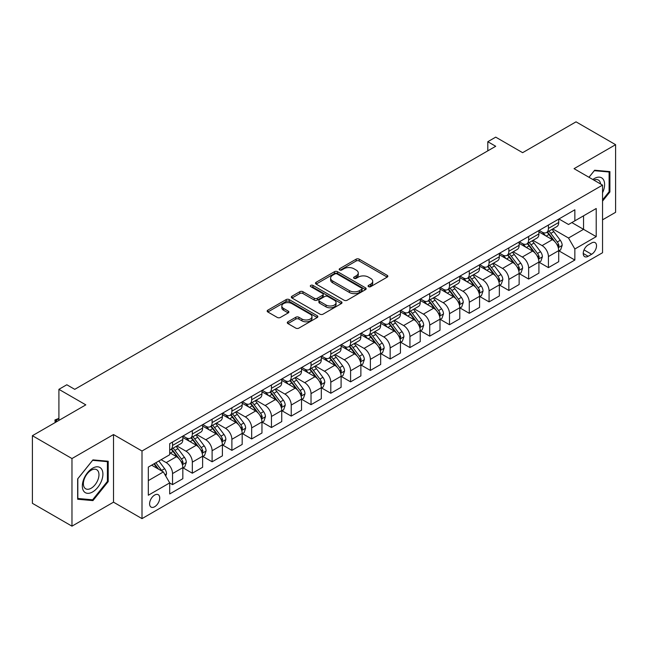 <?xml version="1.0" encoding="UTF-8"?>
<svg xmlns="http://www.w3.org/2000/svg" width="648" height="648" viewBox="0 0 648 648"><rect width="100%" height="100%" fill="white"/><g stroke="black" fill="none" stroke-linecap="round" stroke-linejoin="round"><path stroke-width="0.97" d="M368.518 286.651A1.539 0.891 0 0 0 370.688 286.651L387.196 277.125A2.195 1.272 0 0 0 387.844 276.226A2.195 1.272 0 0 0 387.196 275.335L359.235 259.184A2.195 1.272 0 0 0 356.125 259.184L339.625 268.718A1.539 0.891 0 0 0 339.171 269.341A1.539 0.891 0 0 0 339.625 269.973A1.539 0.891 0 0 0 341.796 269.973L343.934 268.742A7.031 4.058 0 0 1 353.873 268.742L356.206 270.086A7.031 4.058 0 0 1 358.263 272.954A7.031 4.058 0 0 1 356.206 275.821L354.067 277.061A1.539 0.891 0 0 0 353.622 277.684A1.539 0.891 0 0 0 354.067 278.316A1.539 0.891 0 0 0 356.246 278.316L358.376 277.077A7.031 4.058 0 0 1 368.323 277.077L370.656 278.429A7.031 4.058 0 0 1 372.713 281.297A7.031 4.058 0 0 1 370.656 284.164L368.518 285.395A1.539 0.891 0 0 0 368.064 286.027A1.539 0.891 0 0 0 368.518 286.651L368.518 285.395M154.661 506.744A7.16 4.139 120 0 0 159.335 500.434A7.16 4.139 120 0 0 158.242 494.691A7.16 4.139 120 0 0 154.661 495.048A7.16 4.139 120 0 0 149.98 501.358A7.16 4.139 120 0 0 151.081 507.101A7.16 4.139 120 0 0 154.661 506.744M287.931 321.789A2.195 1.272 0 0 0 287.291 322.688A2.195 1.272 0 0 0 287.931 323.587L295.78 328.115A2.195 1.272 0 0 0 298.882 328.115L317.212 317.528A2.195 1.272 0 0 0 317.86 316.629A2.195 1.272 0 0 0 317.212 315.738L289.251 299.595A2.195 1.272 0 0 0 286.141 299.595L267.81 310.173A2.195 1.272 0 0 0 267.17 311.072A2.195 1.272 0 0 0 267.81 311.971L277.287 317.439A2.195 1.272 0 0 0 280.398 317.439L288.239 312.911A2.195 1.272 0 0 0 288.887 312.012A2.195 1.272 0 0 0 288.239 311.121L283.541 308.408A5.881 3.394 0 0 1 281.823 306.002A5.881 3.394 0 0 1 285.452 302.867A5.881 3.394 0 0 1 291.851 303.604L310.262 314.231A5.881 3.394 0 0 1 311.98 316.629A5.881 3.394 0 0 1 308.359 319.764A5.881 3.394 0 0 1 301.952 319.035L298.882 317.261A2.195 1.272 0 0 0 295.78 317.261L287.931 321.789L287.931 323.587M602.543 219.834L615.6 212.301L615.6 144.682L576.032 121.84L522.62 152.677L495.712 137.141L487.806 141.709L495.712 146.278L74.739 389.335L66.825 384.766L58.911 389.335L58.911 420.398M71.969 458.549L71.969 526.16L113.513 502.176L113.513 434.557L71.969 458.549L32.4 435.699L85.811 404.862L58.911 389.335M113.513 434.557L142.001 451.008L602.543 185.117L602.543 252.728L142.001 518.627L142.001 451.008M615.6 144.682L574.055 168.666L602.543 185.117M344.088 300.218A2.195 1.272 0 0 0 347.198 300.218L365.529 289.64A2.195 1.272 0 0 0 366.169 288.741A2.195 1.272 0 0 0 365.529 287.842L337.567 271.698A2.195 1.272 0 0 0 334.457 271.698L316.127 282.285A2.195 1.272 0 0 0 315.479 283.176A2.195 1.272 0 0 0 316.127 284.075L344.088 300.218M311.38 286.991A1.539 0.891 0 0 1 312.944 287.202L312.944 285.379L341.366 301.79A2.195 1.272 0 0 1 342.014 302.689A2.195 1.272 0 0 1 341.366 303.58L323.036 314.167A2.195 1.272 0 0 1 319.934 314.167L291.973 298.023L291.973 296.225A2.195 1.272 0 0 0 291.325 297.124A2.195 1.272 0 0 0 291.973 298.023M291.973 296.225L299.813 291.697A2.195 1.272 0 0 1 302.924 291.697L314.264 298.25A2.195 1.272 0 0 0 317.366 298.25L322.574 295.245A2.195 1.272 0 0 0 323.214 294.346A2.195 1.272 0 0 0 322.574 293.447L310.765 286.635A1.539 0.891 0 0 1 310.319 286.003A1.539 0.891 0 0 1 311.267 285.185A1.539 0.891 0 0 1 312.944 285.379M71.969 526.16L32.4 503.318L32.4 435.699M591.624 242.951L588.141 244.96A6.942 4.01 120 0 0 583.605 251.076A6.942 4.01 120 0 0 584.674 256.64A6.942 4.01 120 0 0 588.141 256.292L591.624 254.283A6.942 4.01 120 0 0 596.152 248.168A6.942 4.01 120 0 0 595.091 242.611A6.942 4.01 120 0 0 591.624 242.951M558.941 218.967L568.515 224.492L574.849 220.838L574.849 209.782L169.695 443.694L169.695 454.75L148.327 467.087L148.327 495.234L169.695 482.898L169.695 493.954L574.849 260.042L574.849 248.986L568.515 238.019L552.776 228.93M574.849 220.838L596.217 208.502L596.217 236.65L574.849 248.986M113.513 502.176L142.001 518.627M487.806 141.709L487.806 150.846M571.844 222.58L583.548 229.335L583.548 215.816L596.217 208.502M568.515 238.019L583.548 229.335L596.217 236.65M148.327 480.614L163.361 471.93L151.648 465.167M169.695 482.987L172.538 484.631L172.538 473.575A8.951 5.168 -120 0 0 166.212 462.615L161.149 459.691M172.538 484.631L182.833 478.694L182.833 467.637A8.951 5.168 -120 0 0 176.499 456.67L169.695 452.741M183.068 467.864L192.326 473.21L192.326 462.154A8.951 5.168 -120 0 0 185.992 451.194L176.904 445.945M192.326 473.21L202.613 467.273L202.613 456.216A8.951 5.168 -120 0 0 196.279 445.249L182.833 437.481M202.848 456.443L212.107 461.789L212.107 450.733A8.951 5.168 -120 0 0 205.781 439.765L196.684 434.525M212.107 461.789L222.394 455.852L222.394 444.795A8.951 5.168 -120 0 0 216.068 433.828L202.613 426.06M222.629 445.022L231.887 450.368L231.887 439.312A8.951 5.168 -120 0 0 225.561 428.344L216.473 423.104M231.887 450.368L242.182 444.431L242.182 433.374A8.951 5.168 -120 0 0 235.848 422.407L222.394 414.639M242.417 433.601L251.675 438.947L251.675 427.891A8.951 5.168 -120 0 0 245.341 416.923L236.253 411.674M251.675 438.947L261.962 433.01L261.962 421.953A8.951 5.168 -120 0 0 255.628 410.986L242.182 403.218M262.197 422.18L271.455 427.526L271.455 416.47A8.951 5.168 -120 0 0 265.129 405.502L256.033 400.253M271.455 427.526L281.742 421.589L281.742 410.532A8.951 5.168 -120 0 0 275.416 399.565L261.962 391.797M281.977 410.759L291.236 416.105L291.236 405.049A8.951 5.168 -120 0 0 284.909 394.081L275.821 388.832M291.236 416.105L301.531 410.168L301.531 399.111A8.951 5.168 -120 0 0 295.196 388.144L281.742 380.376M301.766 399.338L311.024 404.684L311.024 393.628A8.951 5.168 -120 0 0 304.69 382.66L295.601 377.411M311.024 404.684L321.311 398.747L321.311 387.69A8.951 5.168 -120 0 0 314.977 376.723L301.531 368.955M321.546 387.917L330.804 393.263L330.804 382.207A8.951 5.168 -120 0 0 324.478 371.239L315.382 365.99M330.804 393.263L341.091 387.318L341.091 376.261A8.951 5.168 -120 0 0 334.765 365.302L321.311 357.534M341.326 376.496L350.584 381.842L350.584 370.786A8.951 5.168 -120 0 0 344.258 359.818L335.17 354.569M350.584 381.842L360.879 375.897L360.879 364.84A8.951 5.168 -120 0 0 354.545 353.881L341.091 346.113M361.114 365.075L370.373 370.421L370.373 359.365A8.951 5.168 -120 0 0 364.038 348.397L354.95 343.148M370.373 370.421L380.66 364.476L380.66 353.419A8.951 5.168 -120 0 0 374.325 342.46L360.879 334.692M380.894 353.654L390.153 358.992L390.153 347.944A8.951 5.168 -120 0 0 383.827 336.976L374.73 331.727M390.153 358.992L400.44 353.055L400.44 341.998A8.951 5.168 -120 0 0 394.114 331.039L380.66 323.271M400.675 342.233L409.933 347.571L409.933 336.514A8.951 5.168 -120 0 0 403.607 325.555L394.519 320.306M409.933 347.571L420.228 341.634L420.228 330.577A8.951 5.168 -120 0 0 413.894 319.618L400.44 311.85M420.463 330.804L429.721 336.15L429.721 325.094A8.951 5.168 -120 0 0 423.387 314.134L414.299 308.885M429.721 336.15L440.008 330.213L440.008 319.156A8.951 5.168 -120 0 0 433.674 308.189L420.228 300.429M440.243 319.383L449.501 324.729L449.501 313.673A8.951 5.168 -120 0 0 443.175 302.713L434.079 297.464M449.501 324.729L459.788 318.792L459.788 307.735A8.951 5.168 -120 0 0 453.462 296.768L440.008 289.008M460.023 307.962L469.282 313.308L469.282 302.252A8.951 5.168 -120 0 0 462.955 291.292L453.867 286.043M469.282 313.308L479.577 307.371L479.577 296.314A8.951 5.168 -120 0 0 473.243 285.347L459.788 277.579M479.812 296.541L489.07 301.887L489.07 290.831A8.951 5.168 -120 0 0 482.736 279.871L473.648 274.622M489.07 301.887L499.357 295.95L499.357 284.893A8.951 5.168 -120 0 0 493.023 273.926L479.577 266.158M499.592 285.12L508.85 290.466L508.85 279.41A8.951 5.168 -120 0 0 502.524 268.442L493.428 263.201M508.85 290.466L519.137 284.529L519.137 273.472A8.951 5.168 -120 0 0 512.811 262.505L499.357 254.737M519.372 273.699L528.638 279.045L528.638 267.989A8.951 5.168 -120 0 0 522.304 257.021L513.216 251.772M528.638 279.045L538.925 273.108L538.925 262.051A8.951 5.168 -120 0 0 532.591 251.084L519.137 243.316M539.16 262.278L548.419 267.624L548.419 256.567A8.951 5.168 -120 0 0 542.084 245.6L532.996 240.351M548.419 267.624L558.706 261.687L558.706 250.63A8.951 5.168 -120 0 0 552.371 239.663L538.925 231.895M539.16 230.388L542.084 232.081A8.951 5.168 -120 0 0 546.564 232.519A8.951 5.168 -120 0 0 548.419 228.428L548.419 225.042M519.372 241.809L522.304 243.502A8.951 5.168 -120 0 0 526.784 243.948A8.951 5.168 -120 0 0 528.638 239.849L528.638 236.463M499.592 253.23L502.524 254.923A8.951 5.168 -120 0 0 506.995 255.369A8.951 5.168 -120 0 0 508.85 251.27L508.85 247.884M479.812 264.651L482.736 266.344A8.951 5.168 -120 0 0 487.215 266.79A8.951 5.168 -120 0 0 489.07 262.691L489.07 259.305M460.023 276.072L462.955 277.765A8.951 5.168 -120 0 0 467.435 278.211A8.951 5.168 -120 0 0 469.282 274.112L469.282 270.726M440.243 287.493L443.175 289.186A8.951 5.168 -120 0 0 447.647 289.632A8.951 5.168 -120 0 0 449.501 285.533L449.501 282.147M420.463 298.914L423.387 300.607A8.951 5.168 -120 0 0 427.866 301.053A8.951 5.168 -120 0 0 429.721 296.954L429.721 293.576M400.675 310.343L403.607 312.028A8.951 5.168 -120 0 0 408.086 312.474A8.951 5.168 -120 0 0 409.933 308.375L409.933 304.997M380.894 321.764L383.827 323.449A8.951 5.168 -120 0 0 388.298 323.895A8.951 5.168 -120 0 0 390.153 319.796L390.153 316.418M361.114 333.185L364.038 334.87A8.951 5.168 -120 0 0 368.518 335.316A8.951 5.168 -120 0 0 370.373 331.217L370.373 327.839M341.326 344.606L344.258 346.291A8.951 5.168 -120 0 0 348.737 346.737A8.951 5.168 -120 0 0 350.584 342.638L350.584 339.26M321.546 356.027L324.478 357.72A8.951 5.168 -120 0 0 328.949 358.158A8.951 5.168 -120 0 0 330.804 354.059L330.804 350.681M301.766 367.448L304.69 369.141A8.951 5.168 -120 0 0 309.169 369.579A8.951 5.168 -120 0 0 311.024 365.48L311.024 362.102M281.977 378.869L284.909 380.562A8.951 5.168 -120 0 0 289.389 381A8.951 5.168 -120 0 0 291.236 376.901L291.236 373.523M262.197 390.29L265.129 391.983A8.951 5.168 -120 0 0 269.6 392.421A8.951 5.168 -120 0 0 271.455 388.322L271.455 384.944M242.417 401.711L245.341 403.404A8.951 5.168 -120 0 0 249.82 403.85A8.951 5.168 -120 0 0 251.675 399.751L251.675 396.365M222.629 413.132L225.561 414.825A8.951 5.168 -120 0 0 230.04 415.271A8.951 5.168 -120 0 0 231.887 411.172L231.887 407.786M202.848 424.553L205.781 426.246A8.951 5.168 -120 0 0 210.252 426.692A8.951 5.168 -120 0 0 212.107 422.593L212.107 419.207M183.068 435.974L185.992 437.667A8.951 5.168 -120 0 0 190.472 438.113A8.951 5.168 -120 0 0 192.326 434.014L192.326 430.628M558.941 250.857L574.849 260.042M546.564 232.519L556.851 226.581A8.951 5.168 -120 0 0 558.706 222.483L558.706 219.105M526.784 243.948L537.071 238.002A8.951 5.168 -120 0 0 538.925 233.904L538.925 230.526M506.995 255.369L517.282 249.423A8.951 5.168 -120 0 0 519.137 245.325L519.137 241.947M487.215 266.79L497.502 260.844A8.951 5.168 -120 0 0 499.357 256.746L499.357 253.368M467.435 278.211L477.722 272.273A8.951 5.168 -120 0 0 479.577 268.175L479.577 264.789M447.647 289.632L457.934 283.694A8.951 5.168 -120 0 0 459.788 279.596L459.788 276.21M427.866 301.053L438.153 295.115A8.951 5.168 -120 0 0 440.008 291.017L440.008 287.631M408.086 312.474L418.373 306.536A8.951 5.168 -120 0 0 420.228 302.438L420.228 299.052M388.298 323.895L398.585 317.957A8.951 5.168 -120 0 0 400.44 313.859L400.44 310.473M368.518 335.316L378.805 329.378A8.951 5.168 -120 0 0 380.66 325.28L380.66 321.902M348.737 346.737L359.024 340.799A8.951 5.168 -120 0 0 360.879 336.701L360.879 333.323M328.949 358.158L339.236 352.22A8.951 5.168 -120 0 0 341.091 348.122L341.091 344.744M309.169 369.579L319.456 363.641A8.951 5.168 -120 0 0 321.311 359.543L321.311 356.165M289.389 381L299.676 375.062A8.951 5.168 -120 0 0 301.531 370.964L301.531 367.586M269.6 392.421L279.887 386.483A8.951 5.168 -120 0 0 281.742 382.385L281.742 379.007M249.82 403.85L260.107 397.904A8.951 5.168 -120 0 0 261.962 393.806L261.962 390.428M230.04 415.271L240.327 409.325A8.951 5.168 -120 0 0 242.182 405.227L242.182 401.849M210.252 426.692L220.539 420.746A8.951 5.168 -120 0 0 222.394 416.648L222.394 413.27M190.472 438.113L200.758 432.167A8.951 5.168 -120 0 0 202.613 428.077L202.613 424.691M169.695 449.89A8.951 5.168 -120 0 0 170.691 449.534L180.978 443.596A8.951 5.168 -120 0 0 182.833 439.498L182.833 436.112M170.691 449.534A8.951 5.168 -120 0 0 172.538 445.435L172.538 442.049M163.361 471.93L169.695 482.898M602.543 201.115L609.906 191.962L609.906 171.599L594.629 170.23L588.967 177.277M77.663 499.244L92.939 500.612L108.208 481.61L108.208 461.246L92.939 459.886L77.663 478.88L77.663 499.244M609.112 191.5L609.906 191.962M107.414 481.156L108.208 481.61M91.319 499.681L92.939 500.612M369.133 286.87L370.656 285.995A7.031 4.058 0 0 0 372.713 283.119L372.713 281.297M358.263 272.954L358.263 274.784A7.031 4.058 0 0 1 356.206 277.652L354.683 278.535M387.196 275.335L387.196 277.125L359.235 261.014A2.195 1.272 0 0 0 356.125 261.014L340.241 270.192M365.529 287.842L365.529 289.64L337.567 273.529A2.195 1.272 0 0 0 334.457 273.529L316.159 284.091M361.641 289.364A1.539 0.891 0 0 0 362.094 288.741A1.539 0.891 0 0 0 361.641 288.109L337.098 273.942A1.539 0.891 0 0 0 334.927 273.942L332.667 275.238A7.031 4.058 0 0 0 330.61 278.114A7.031 4.058 0 0 0 332.667 280.981L349.45 290.669A7.031 4.058 0 0 0 359.389 290.669L361.641 289.364L361.641 291.195A1.539 0.891 0 0 0 362.094 290.571L362.094 288.741M330.61 278.114L330.61 279.936A7.031 4.058 0 0 0 332.667 282.812L332.667 280.981M361.641 291.195L359.389 292.499A7.031 4.058 0 0 1 349.45 292.499L332.667 282.812M291.997 298.04L299.813 293.528L299.813 291.697M323.214 294.346L323.214 296.176A2.195 1.272 0 0 1 322.574 297.067L317.366 300.073A2.195 1.272 0 0 1 314.264 300.073L302.924 293.528A2.195 1.272 0 0 0 299.813 293.528M312.944 287.202L341.342 303.604M326.033 305.038A5.881 3.394 0 0 0 332.432 305.775A5.881 3.394 0 0 0 336.061 302.64A5.881 3.394 0 0 0 334.344 300.243L327.856 296.501A2.195 1.272 0 0 0 324.745 296.501L319.545 299.506A2.195 1.272 0 0 0 318.897 300.397A2.195 1.272 0 0 0 319.545 301.296L326.033 305.038L326.033 306.869A5.881 3.394 0 0 0 332.432 307.606A5.881 3.394 0 0 0 336.061 304.471L336.061 302.64M318.897 300.397L318.897 302.227A2.195 1.272 0 0 0 319.545 303.126L319.545 301.296M326.033 306.869L319.545 303.126M311.98 316.629L311.98 318.46A5.881 3.394 0 0 1 308.359 321.594A5.881 3.394 0 0 1 301.952 320.857L298.882 319.091A2.195 1.272 0 0 0 295.78 319.091L287.963 323.603M281.823 306.002L281.823 307.832A5.881 3.394 0 0 0 283.541 310.23L283.541 308.408M288.214 312.927L283.541 310.23M317.188 317.544L289.251 301.417A2.195 1.272 0 0 0 286.141 301.417L267.843 311.988L267.81 310.173M558.706 250.995L560.601 249.901L562.189 245.325A5.929 3.426 -120 0 0 560.293 240.278L553.829 231.644A17.123 9.882 -120 0 0 551.958 229.408M545.527 235.71A17.123 9.882 -120 0 0 542.02 232.041M558.163 247.358L558.981 245.584A5.929 3.426 -120 0 0 557.288 242.012L550.816 233.385A17.123 9.882 -120 0 0 548.953 231.142M547.358 232.065A14.216 8.205 60 0 1 549.69 234.714L555.166 242.02M547.05 232.243A17.123 9.882 60 0 1 548.921 234.479L553.222 240.214M538.925 262.416L540.821 261.322L542.4 256.746A5.929 3.426 -120 0 0 540.513 251.699L534.041 243.065A17.123 9.882 -120 0 0 532.178 240.829M525.747 247.131A17.123 9.882 -120 0 0 522.239 243.462M538.383 258.779L539.201 257.005A5.929 3.426 -120 0 0 537.5 253.433L531.036 244.806A17.123 9.882 -120 0 0 529.165 242.563M527.577 243.486A14.216 8.205 60 0 1 529.91 246.135L535.378 253.441M527.27 243.664A17.123 9.882 60 0 1 529.141 245.9L533.434 251.635M519.137 273.837L521.041 272.743L522.62 268.175A5.929 3.426 -120 0 0 520.725 263.12L514.261 254.486A17.123 9.882 -120 0 0 512.39 252.25M505.958 258.552A17.123 9.882 -120 0 0 502.459 254.883M518.594 270.208L519.421 268.426A5.929 3.426 -120 0 0 517.72 264.854L511.256 256.227A17.123 9.882 -120 0 0 509.385 253.984M507.789 254.907A14.216 8.205 60 0 1 510.122 257.556L515.597 264.862M507.489 255.085A17.123 9.882 60 0 1 509.352 257.321L513.653 263.064M499.357 285.258L501.252 284.164L502.84 279.596A5.929 3.426 -120 0 0 500.945 274.541L494.481 265.907A17.123 9.882 -120 0 0 492.61 263.671M486.178 269.973A17.123 9.882 -120 0 0 482.671 266.304M498.814 281.629L499.632 279.847A5.929 3.426 -120 0 0 497.939 276.275L491.468 267.648A17.123 9.882 -120 0 0 489.605 265.413M488.009 266.328A14.216 8.205 60 0 1 490.342 268.985L495.817 276.283M487.701 266.506A17.123 9.882 60 0 1 489.572 268.742L493.873 274.485M479.577 296.679L481.472 295.585L483.052 291.017A5.929 3.426 -120 0 0 481.164 285.962L474.692 277.328A17.123 9.882 -120 0 0 472.829 275.092M466.398 281.394A17.123 9.882 -120 0 0 462.891 277.725M479.034 293.05L479.852 291.268A5.929 3.426 -120 0 0 478.151 287.704L471.687 279.069A17.123 9.882 -120 0 0 469.816 276.834M468.229 277.749A14.216 8.205 60 0 1 470.561 280.406L476.029 287.704M467.921 277.927A17.123 9.882 60 0 1 469.792 280.163L474.085 285.906M602.543 192.788A14.548 8.4 120 0 0 603.223 179.334A14.548 8.4 120 0 0 592.839 179.512M600.599 183.992A11.016 6.359 120 0 0 599.619 181.189A11.016 6.359 120 0 0 598.379 180.039A11.016 6.359 120 0 0 593.851 180.095M589 177.293L594.313 170.683L609.112 172.004L609.112 191.735L602.543 199.908M608.132 171.437L609.112 172.004M92.615 468.188A14.548 8.4 120 0 0 82.328 486A14.548 8.4 120 0 0 92.615 491.945A14.548 8.4 120 0 0 102.902 474.125A14.548 8.4 120 0 0 92.615 468.188M91.174 470.237A11.016 6.359 120 0 0 83.981 479.941A11.016 6.359 120 0 0 85.666 488.77A11.016 6.359 120 0 0 91.174 488.228A11.016 6.359 120 0 0 98.375 478.516A11.016 6.359 120 0 0 96.682 469.695A11.016 6.359 120 0 0 91.174 470.237M107.414 481.383L92.615 499.794L77.825 498.474L77.825 478.742L92.615 460.331L107.414 461.66L107.414 481.383M106.434 461.093L107.414 461.66M459.788 308.1L461.692 307.006L463.271 302.438A5.929 3.426 -120 0 0 461.376 297.383L454.912 288.757A17.123 9.882 -120 0 0 453.041 286.513M446.61 292.815A17.123 9.882 -120 0 0 443.111 289.146M459.246 304.471L460.072 302.689A5.929 3.426 -120 0 0 458.371 299.125L451.907 290.49A17.123 9.882 -120 0 0 450.036 288.255M448.44 289.17A14.216 8.205 60 0 1 450.773 291.827L456.249 299.133M448.141 289.348A17.123 9.882 60 0 1 450.004 291.584L454.305 297.327M440.008 319.521L441.904 318.427L443.491 313.859A5.929 3.426 -120 0 0 441.596 308.804L435.132 300.178A17.123 9.882 -120 0 0 433.261 297.934M426.83 304.236A17.123 9.882 -120 0 0 423.322 300.575M439.466 315.892L440.284 314.11A5.929 3.426 -120 0 0 438.591 310.546L432.119 301.911A17.123 9.882 -120 0 0 430.256 299.676M428.66 300.591A14.216 8.205 60 0 1 430.993 303.248L436.469 310.554M428.352 300.769A17.123 9.882 60 0 1 430.223 303.005L434.525 308.748M420.228 330.942L422.123 329.848L423.703 325.28A5.929 3.426 -120 0 0 421.816 320.225L415.344 311.599A17.123 9.882 -120 0 0 413.481 309.355M407.049 315.657A17.123 9.882 -120 0 0 403.542 311.996M419.685 327.313L420.503 325.531A5.929 3.426 -120 0 0 418.802 321.967L412.339 313.332A17.123 9.882 -120 0 0 410.468 311.097M408.88 312.012A14.216 8.205 60 0 1 411.213 314.669L416.68 321.975M408.572 312.19A17.123 9.882 60 0 1 410.443 314.426L414.736 320.169M400.44 342.363L402.343 341.269L403.923 336.701A5.929 3.426 -120 0 0 402.027 331.646L395.564 323.02A17.123 9.882 -120 0 0 393.692 320.784M387.261 327.086A17.123 9.882 -120 0 0 383.762 323.417M399.897 338.734L400.723 336.952A5.929 3.426 -120 0 0 399.022 333.388L392.558 324.753A17.123 9.882 -120 0 0 390.687 322.518M389.092 323.433A14.216 8.205 60 0 1 391.424 326.09L396.9 333.396M388.792 323.611A17.123 9.882 60 0 1 390.655 325.847L394.956 331.59M380.66 353.784L382.555 352.69L384.143 348.122A5.929 3.426 -120 0 0 382.247 343.076L375.783 334.441A17.123 9.882 -120 0 0 373.912 332.205M367.481 338.507A17.123 9.882 -120 0 0 363.974 334.838M380.117 350.155L380.935 348.373A5.929 3.426 -120 0 0 379.242 344.809L372.77 336.174A17.123 9.882 -120 0 0 370.907 333.939M369.311 334.854A14.216 8.205 60 0 1 371.644 337.511L377.12 344.817M369.004 335.032A17.123 9.882 60 0 1 370.875 337.276L375.176 343.011M360.879 365.213L362.775 364.111L364.354 359.543A5.929 3.426 -120 0 0 362.467 354.497L355.995 345.862A17.123 9.882 -120 0 0 354.132 343.626M347.701 349.928A17.123 9.882 -120 0 0 344.193 346.259M360.337 361.576L361.155 359.794A5.929 3.426 -120 0 0 359.454 356.23L352.99 347.595A17.123 9.882 -120 0 0 351.119 345.36M349.531 346.283A14.216 8.205 60 0 1 351.864 348.932L357.332 356.238M349.223 346.453A17.123 9.882 60 0 1 351.095 348.697L355.388 354.432M341.091 376.634L342.995 375.532L344.574 370.964A5.929 3.426 -120 0 0 342.679 365.918L336.215 357.283A17.123 9.882 -120 0 0 334.344 355.047M327.912 361.349A17.123 9.882 -120 0 0 324.413 357.68M340.548 372.997L341.375 371.215A5.929 3.426 -120 0 0 339.674 367.651L333.21 359.016A17.123 9.882 -120 0 0 331.339 356.781M329.743 357.704A14.216 8.205 60 0 1 332.076 360.353L337.551 367.659M329.443 357.874A17.123 9.882 60 0 1 331.306 360.118L335.607 365.853M321.311 388.055L323.206 386.953L324.794 382.385A5.929 3.426 -120 0 0 322.898 377.339L316.435 368.704A17.123 9.882 -120 0 0 314.564 366.468M308.132 372.77A17.123 9.882 -120 0 0 304.625 369.101M320.768 384.418L321.586 382.636A5.929 3.426 -120 0 0 319.893 379.072L313.421 370.437A17.123 9.882 -120 0 0 311.558 368.202M309.963 369.125A14.216 8.205 60 0 1 312.296 371.774L317.771 379.08M309.655 369.295A17.123 9.882 60 0 1 311.526 371.539L315.827 377.274M301.531 399.476L303.426 398.374L305.006 393.806A5.929 3.426 -120 0 0 303.118 388.76L296.646 380.125A17.123 9.882 -120 0 0 294.783 377.889M288.352 384.191A17.123 9.882 -120 0 0 284.845 380.522M300.988 395.839L301.806 394.065A5.929 3.426 -120 0 0 300.105 390.493L293.641 381.858A17.123 9.882 -120 0 0 291.77 379.623M290.183 380.546A14.216 8.205 60 0 1 292.515 383.195L297.983 390.501M289.875 380.724A17.123 9.882 60 0 1 291.746 382.96L296.039 388.695M281.742 410.897L283.646 409.795L285.225 405.227A5.929 3.426 -120 0 0 283.33 400.181L276.866 391.546A17.123 9.882 -120 0 0 274.995 389.31M268.564 395.612A17.123 9.882 -120 0 0 265.064 391.943M281.2 407.26L282.026 405.486A5.929 3.426 -120 0 0 280.325 401.914L273.861 393.279A17.123 9.882 -120 0 0 271.99 391.044M270.394 391.967A14.216 8.205 60 0 1 272.727 394.616L278.203 401.922M270.094 392.145A17.123 9.882 60 0 1 271.958 394.381L276.259 400.116M261.962 422.318L263.858 421.224L265.445 416.648A5.929 3.426 -120 0 0 263.55 411.601L257.086 402.967A17.123 9.882 -120 0 0 255.215 400.731M248.783 407.033A17.123 9.882 -120 0 0 245.276 403.364M261.419 418.681L262.238 416.907A5.929 3.426 -120 0 0 260.545 413.335L254.073 404.708A17.123 9.882 -120 0 0 252.21 402.465M250.614 403.388A14.216 8.205 60 0 1 252.947 406.037L258.422 413.343M250.306 403.566A17.123 9.882 60 0 1 252.177 405.802L256.478 411.537M242.182 433.739L244.077 432.645L245.657 428.077A5.929 3.426 -120 0 0 243.769 423.023L237.298 414.388A17.123 9.882 -120 0 0 235.435 412.152M229.003 418.454A17.123 9.882 -120 0 0 225.496 414.785M241.639 430.102L242.457 428.328A5.929 3.426 -120 0 0 240.756 424.756L234.293 416.129A17.123 9.882 -120 0 0 232.421 413.886M230.834 414.809A14.216 8.205 60 0 1 233.167 417.458L238.634 424.764M230.526 414.987A17.123 9.882 60 0 1 232.397 417.223L236.69 422.958M222.394 445.16L224.297 444.066L225.877 439.498A5.929 3.426 -120 0 0 223.981 434.444L217.517 425.809A17.123 9.882 -120 0 0 215.646 423.573M209.215 429.875A17.123 9.882 -120 0 0 205.716 426.206M221.851 441.531L222.677 439.749A5.929 3.426 -120 0 0 220.976 436.177L214.512 427.55A17.123 9.882 -120 0 0 212.641 425.307M211.046 426.23A14.216 8.205 60 0 1 213.378 428.879L218.854 436.185M210.746 426.408A17.123 9.882 60 0 1 212.609 428.644L216.91 434.387M202.613 456.581L204.509 455.487L206.096 450.919A5.929 3.426 -120 0 0 204.201 445.865L197.737 437.23A17.123 9.882 -120 0 0 195.866 434.994M189.435 441.296A17.123 9.882 -120 0 0 185.927 437.627M202.071 452.952L202.889 451.17A5.929 3.426 -120 0 0 201.196 447.598L194.724 438.971A17.123 9.882 -120 0 0 192.861 436.736M191.265 437.651A14.216 8.205 60 0 1 193.598 440.308L199.074 447.606M190.958 437.829A17.123 9.882 60 0 1 192.829 440.065L197.13 445.808M182.833 468.002L184.729 466.908L186.308 462.34A5.929 3.426 -120 0 0 184.421 457.286L177.949 448.651A17.123 9.882 -120 0 0 176.086 446.415M182.291 464.373L183.109 462.591A5.929 3.426 -120 0 0 181.408 459.027L174.944 450.392A17.123 9.882 -120 0 0 173.073 448.157M171.485 449.072A14.216 8.205 60 0 1 173.818 451.729L179.285 459.027M171.177 449.25A17.123 9.882 60 0 1 173.048 451.486L177.341 457.229M165.734 476.045L166.528 473.761A5.929 3.426 -120 0 0 164.633 468.707L158.865 461.003M162.17 471.242A5.929 3.426 -120 0 0 161.627 470.448L155.86 462.745M154.37 463.604L158.517 469.136M153.957 463.838L157.472 468.536M58.911 418.665L55.825 420.447L57.324 421.313M55.161 422.561L54.95 419.945L58.911 418.389M54.95 419.945L55.825 420.447L55.825 422.18M166.212 462.615L176.499 456.67M185.992 451.194L196.279 445.249M205.781 439.765L216.068 433.828M225.561 428.344L235.848 422.407M245.341 416.923L255.628 410.986M265.129 405.502L275.416 399.565M284.909 394.081L295.196 388.144M304.69 382.66L314.977 376.723M324.478 371.239L334.765 365.302M344.258 359.818L354.545 353.881M364.038 348.397L374.325 342.46M383.827 336.976L394.114 331.039M403.607 325.555L413.894 319.618M423.387 314.134L433.674 308.189M443.175 302.713L453.462 296.768M462.955 291.292L473.243 285.347M482.736 279.871L493.023 273.926M502.524 268.442L512.811 262.505M522.304 257.021L532.591 251.084M542.084 245.6L552.371 239.663M548.419 228.428L558.706 222.483M548.419 256.567L558.706 250.63M528.638 267.989L538.925 262.051M528.638 239.849L538.925 233.904M508.85 279.41L519.137 273.472M508.85 251.27L519.137 245.325M489.07 290.831L499.357 284.893M489.07 262.691L499.357 256.746M469.282 302.252L479.577 296.314M469.282 274.112L479.577 268.175M449.501 313.673L459.788 307.735M449.501 285.533L459.788 279.596M429.721 325.094L440.008 319.156M429.721 296.954L440.008 291.017M409.933 336.514L420.228 330.577M409.933 308.375L420.228 302.438M390.153 347.944L400.44 341.998M390.153 319.796L400.44 313.859M370.373 359.365L380.66 353.419M370.373 331.217L380.66 325.28M350.584 370.786L360.879 364.84M350.584 342.638L360.879 336.701M330.804 382.207L341.091 376.261M330.804 354.059L341.091 348.122M311.024 393.628L321.311 387.69M311.024 365.48L321.311 359.543M291.236 405.049L301.531 399.111M291.236 376.901L301.531 370.964M271.455 416.47L281.742 410.532M271.455 388.322L281.742 382.385M251.675 427.891L261.962 421.953M251.675 399.751L261.962 393.806M231.887 439.312L242.182 433.374M231.887 411.172L242.182 405.227M212.107 450.733L222.394 444.795M212.107 422.593L222.394 416.648M192.326 462.154L202.613 456.216M192.326 434.014L202.613 428.077M172.538 473.575L182.833 467.637M172.538 445.435L182.833 439.498M584.034 249.901L591.624 254.283M583.232 253.457L588.141 256.292M370.656 285.995L370.656 284.164M354.067 278.316L354.067 277.061M356.206 277.652L356.206 275.821M339.625 269.973L339.625 268.718M356.125 261.014L356.125 259.184M359.235 261.014L359.235 259.184M316.127 284.075L316.127 282.285M334.457 273.529L334.457 271.698M337.567 273.529L337.567 271.698M349.45 292.499L349.45 290.669M359.389 292.499L359.389 290.669M302.924 293.528L302.924 291.697M314.264 300.073L314.264 298.25M317.366 300.073L317.366 298.25M322.574 297.067L322.574 295.245M341.366 303.58L341.366 301.79M295.78 319.091L295.78 317.261M298.882 319.091L298.882 317.261M301.952 320.857L301.952 319.035M288.239 312.911L288.239 311.121M286.141 301.417L286.141 299.595M289.251 301.417L289.251 299.595M317.212 317.528L317.212 315.738M558.26 247.69L562.148 245.446M550.816 233.385L553.829 231.644M546.159 236.075L548.921 234.479M557.288 242.012L560.293 240.278M556.818 244.328L558.981 245.584M538.48 259.111L542.36 256.867M531.036 244.806L534.041 243.065M526.37 247.496L529.141 245.9M537.5 253.433L540.513 251.699M537.03 255.749L539.201 257.005M518.692 270.532L522.58 268.288M511.256 256.227L514.261 254.486M506.59 258.916L509.352 257.321M517.72 264.854L520.725 263.12M517.25 267.17L519.421 268.426M498.911 281.953L502.799 279.709M491.468 267.648L494.481 265.907M486.81 270.338L489.572 268.742M497.939 276.275L500.945 274.541M497.47 278.591L499.632 279.847M479.131 293.374L483.011 291.13M471.687 279.069L474.692 277.328M467.022 281.759L469.792 280.163M478.151 287.704L481.164 285.962M477.681 290.012L479.852 291.268M459.343 304.795L463.231 302.551M451.907 290.49L454.912 288.757M447.242 293.18L450.004 291.584M458.371 299.125L461.376 297.383M457.901 301.433L460.072 302.689M439.563 316.216L443.451 313.972M432.119 301.911L435.132 300.178M427.461 304.601L430.223 303.005M438.591 310.546L441.596 308.804M438.121 312.863L440.284 314.11M419.783 327.637L423.662 325.393M412.339 313.332L415.344 311.599M407.673 316.022L410.443 314.426M418.802 321.967L421.816 320.225M418.333 324.284L420.503 325.531M399.994 339.058L403.882 336.814M392.558 324.753L395.564 323.02M387.893 327.442L390.655 325.847M399.022 333.388L402.027 331.646M398.552 335.704L400.723 336.952M380.214 350.479L384.102 348.235M372.77 336.174L375.783 334.441M368.113 338.872L370.875 337.276M379.242 344.809L382.247 343.076M378.772 347.126L380.935 348.373M360.434 361.9L364.314 359.656M352.99 347.595L355.995 345.862M348.324 350.293L351.095 348.697M359.454 356.23L362.467 354.497M358.984 358.546L361.155 359.794M340.646 373.321L344.534 371.077M333.21 359.016L336.215 357.283M328.544 361.714L331.306 360.118M339.674 367.651L342.679 365.918M339.204 369.968L341.375 371.215M320.865 384.742L324.753 382.498M313.421 370.437L316.435 368.704M308.764 373.135L311.526 371.539M319.893 379.072L322.898 377.339M319.424 381.389L321.586 382.636M301.085 396.163L304.965 393.919M293.641 381.858L296.646 380.125M288.976 384.556L291.746 382.96M300.105 390.493L303.118 388.76M299.635 392.81L301.806 394.065M281.297 407.584L285.185 405.348M273.861 393.279L276.866 391.546M269.195 395.977L271.958 394.381M280.325 401.914L283.33 400.181M279.855 404.231L282.026 405.486M261.517 419.013L265.405 416.769M254.073 404.708L257.086 402.967M249.415 407.398L252.177 405.802M260.545 413.335L263.55 411.601M260.075 415.651L262.238 416.907M241.736 430.434L245.616 428.19M234.293 416.129L237.298 414.388M229.627 418.819L232.397 417.223M240.756 424.756L243.769 423.023M240.286 427.073L242.457 428.328M221.948 441.855L225.836 439.611M214.512 427.55L217.517 425.809M209.847 430.24L212.609 428.644M220.976 436.177L223.981 434.444M220.506 438.494L222.677 439.749M202.168 453.276L206.056 451.032M194.724 438.971L197.737 437.23M190.067 441.661L192.829 440.065M201.196 447.598L204.201 445.865M200.726 449.915L202.889 451.17M182.388 464.697L186.268 462.453M174.944 450.392L177.949 448.651M170.278 453.082L173.048 451.486M181.408 459.027L184.421 457.286M180.938 461.335L183.109 462.591M164.989 474.741L166.487 473.874M161.627 470.448L164.633 468.707"/></g></svg>
